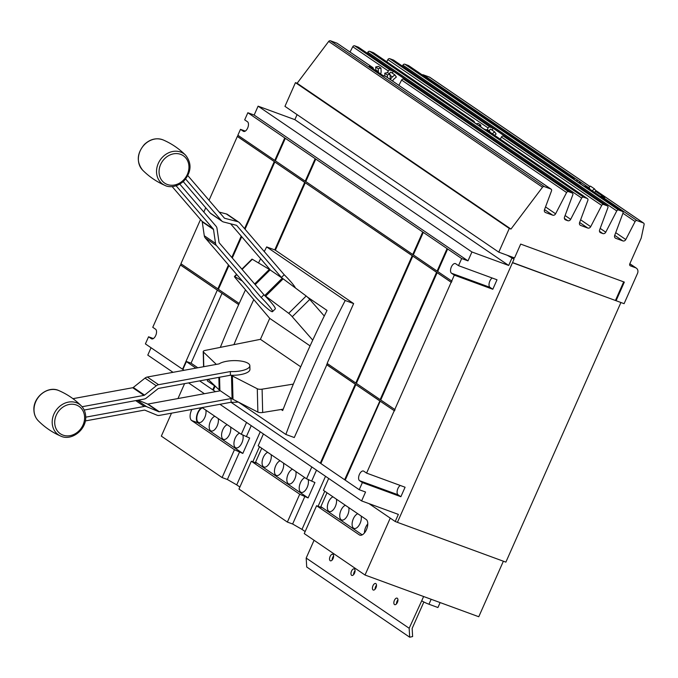 <?xml version="1.0" encoding="UTF-8"?>
<svg xmlns="http://www.w3.org/2000/svg" width="678" height="678" viewBox="0 0 678 678"><rect width="100%" height="100%" fill="white"/><g stroke="black" fill="none" stroke-linecap="round" stroke-linejoin="round"><path stroke-width="1.02" d="M238.292 402.037A16.306 5.483 -1.4 0 1 231.113 402.257L159.364 415.402A5.221 4.449 -55.7 0 1 156.991 415.173L144.931 410.19A1.305 1.11 124.3 0 0 144.338 410.131L85.335 420.936M85.716 417.165L144.253 406.444A5.221 4.449 -55.7 0 1 146.618 406.673L158.677 411.656A1.305 1.11 124.3 0 0 159.271 411.716L231.02 398.571A16.306 5.483 -1.4 0 0 231.808 398.605L232.071 398.783A16.569 5.577 -1.4 0 0 232.995 399.325L257.869 412.088A3.915 1.314 -1.4 0 0 262.674 412.495L283.226 409.165M208.138 379.324L219.172 389.901A16.569 5.577 -1.4 0 0 219.901 390.477L220.155 390.655A16.306 5.483 -1.4 0 0 219.765 390.901L148.016 404.037A1.305 1.11 -55.7 0 1 147.423 403.986L138.168 400.156M172.161 186.594L202.01 221.282A1.305 1.11 -55.7 0 1 202.256 221.833L204.281 235.741A5.221 4.449 124.3 0 0 205.248 237.927L249.919 289.837A16.306 1.898 45.3 0 0 254.013 295.261A16.306 1.898 45.3 0 0 265.53 306.939A16.306 1.898 45.3 0 0 272.514 311.651L275.276 308.914A16.306 1.898 45.3 0 0 270.844 302.117A16.306 1.898 45.3 0 0 264.505 295.337L264.767 295.515A16.569 1.924 45.3 0 1 265.649 296.15L288.692 313.312A3.915 0.458 45.3 0 1 292.252 316.728L312.736 340.144M272.514 311.651A16.306 1.898 45.3 0 0 268.081 304.854A16.306 1.898 45.3 0 0 261.174 297.506L216.502 245.606A5.221 4.449 -55.7 0 1 215.536 243.41L213.511 229.503A1.305 1.11 124.3 0 0 213.265 228.961L176.127 185.806M179.814 184.145L216.028 226.223A5.221 4.449 -55.7 0 1 217.002 228.418L219.028 242.326A1.305 1.11 124.3 0 0 219.265 242.868L263.937 294.777A16.306 1.898 45.3 0 1 264.505 295.337M82.08 406.732L143.973 395.393A1.305 1.11 124.3 0 0 144.558 395.121L156.262 385.79A5.221 4.449 -55.7 0 1 158.593 384.697L230.351 371.561L230.444 375.239L158.686 388.384A1.305 1.11 124.3 0 0 158.101 388.655L146.406 397.986A5.221 4.449 -55.7 0 1 144.067 399.079L84.191 410.046M230.351 371.561A16.306 5.483 178.6 0 0 240.58 370.9A16.306 5.483 178.6 0 0 249.843 365.696A16.306 5.483 178.6 0 0 226.511 361.306A16.306 5.483 178.6 0 0 219.096 363.883L147.346 377.027A5.221 4.449 124.3 0 0 145.007 378.112L133.303 387.452A1.305 1.11 -55.7 0 1 132.719 387.723L72.936 398.672M231.113 402.257L231.02 398.571M187.814 175.61L224.316 218.028A1.305 1.11 124.3 0 0 224.808 218.324L237.58 221.613A5.221 4.449 -55.7 0 1 238.792 222.155A5.221 4.449 -55.7 0 1 239.537 222.825L284.209 274.734L281.446 277.463L236.775 225.562A1.305 1.11 124.3 0 0 236.283 225.257L223.511 221.969A5.221 4.449 -55.7 0 1 222.299 221.426A5.221 4.449 -55.7 0 1 221.553 220.757L185.636 179.026M238.792 222.155L227.537 214.485A5.221 4.449 124.3 0 0 226.325 213.934L219.231 212.112M183.23 181.628L210.299 213.087A5.221 4.449 124.3 0 0 211.044 213.748L222.299 221.426M261.174 297.506L263.937 294.777M249.843 365.696L249.936 369.383A16.306 5.483 178.6 0 1 240.673 374.587A16.306 5.483 178.6 0 1 231.232 375.273A16.306 5.483 178.6 0 1 230.444 375.239M220.155 390.655L231.808 398.605M295.439 287.989A16.306 1.898 -134.7 0 0 291.108 282.073A16.306 1.898 -134.7 0 0 284.209 274.734M230.605 223.799L270.191 269.793A16.306 1.898 -134.7 0 0 270.353 270.081L270.098 269.903A16.569 1.924 -134.7 0 0 269.336 269.412L252.335 259.267A3.915 0.458 -134.7 0 0 251.962 259.157L241.868 269.132M324.279 316.024L309.753 299.422A3.915 0.458 -134.7 0 0 306.193 295.998L283.15 278.836A16.569 1.924 -134.7 0 0 282.268 278.2L270.353 270.081M282.006 278.022A16.306 1.898 -134.7 0 0 281.446 277.463M293.354 384.104L262.098 389.164A3.915 1.314 178.6 0 1 257.284 388.757L232.41 375.993A16.569 5.577 178.6 0 1 231.486 375.451L231.232 375.273M216.324 364.391L203.425 352.026A3.915 1.314 178.6 0 1 203.214 351.611A3.915 1.314 178.6 0 1 205.248 350.399L260.428 339.331L269.717 318.363L235.41 277.963A3.915 0.458 45.3 0 1 234.452 276.471A3.915 0.458 45.3 0 1 234.834 276.582L242.402 281.099M310.083 345.89L269.717 318.363M260.428 339.331L300.727 366.806M307.532 297.134L327.042 310.439A1042.374 889.019 124.3 0 0 282.684 410.546L281.15 409.504M233.978 344.5A1042.374 889.019 -55.7 0 1 253.75 299.642M238.41 402.105L285.853 434.454A1042.374 889.019 -55.7 0 1 345.212 300.498L266.657 246.928L275.082 250.021L353.636 303.583L327.118 363.433L355.806 383.002L412.216 255.699L305.261 182.763L275.37 250.216M266.657 246.928A1042.374 889.019 124.3 0 0 264.267 251.563M260.64 258.699A1042.374 889.019 124.3 0 0 258.504 262.954M245.478 289.87A1042.374 889.019 124.3 0 0 220.358 347.297M207.858 379.375A1042.374 889.019 124.3 0 0 207.298 380.883L215.867 386.731M356.382 383.392L380.155 399.605L436.573 272.302L412.792 256.089L356.382 383.392M228.969 265.488L218.409 289.311L239.198 303.481M274.76 249.902L304.685 182.374L274.819 162.008L245.038 229.223M241.715 236.707L232.283 257.996M345.212 300.498L353.636 303.583M285.853 434.454L294.277 437.539L327.355 363.594M197.806 367.781L191.052 363.179L222.037 293.26M195.883 368.137L186.052 361.349L191.052 363.179M592.174 190.781L594.445 188.848L590.445 186.119L588.673 187.628M594.445 188.848L595.962 191.018L594.428 192.323M492.347 133.769L494.609 131.846L490.609 129.117L488.838 130.617M494.609 131.846L496.127 134.007L494.601 135.303M390.443 79.597A6.212 5.297 -55.7 0 1 392.409 76.911L394.833 74.851L390.833 72.122L389.062 73.631M394.833 74.851L396.35 77.021L393.926 79.08A3.161 2.695 124.3 0 0 392.816 80.75L392.689 81.131M359.569 480.677A5.221 2.661 110.1 0 1 359.289 474.71A5.221 2.661 110.1 0 1 363.467 471.04A5.221 2.661 110.1 0 1 363.772 471.193L366.586 473.108L405.08 487.228L400.876 496.711L362.383 482.592L359.569 480.677L398.062 494.796L400.876 496.711M400.274 485.465A5.221 2.661 -69.9 0 0 397.325 490.279A5.221 2.661 -69.9 0 0 398.062 494.796M451.701 281.056L454.311 275.141L451.506 273.226A5.221 2.661 110.1 0 1 451.226 267.259A5.221 2.661 110.1 0 1 455.396 263.589A5.221 2.661 110.1 0 1 455.701 263.742L458.514 265.657L461.667 258.547L447.65 248.987L437.674 271.488L451.963 281.15L451.167 282.26L437.14 272.692L380.731 399.995L395.02 409.656L394.486 410.86L380.197 401.198L394.486 410.86M492.203 278.014A5.221 2.661 -69.9 0 0 489.253 282.828A5.221 2.661 -69.9 0 0 489.991 287.345L492.804 289.26L454.311 275.141M182.924 369.4L186.052 361.349M186.357 361.637L182.891 369.459L184.111 370.29M199.637 380.883L212.756 389.825L214.536 385.816M231.012 402.274L320.287 463.15L355.272 384.206L326.584 364.637M215.104 386.206L213.324 390.214L215.485 391.681M379.621 400.808L355.848 384.596L320.864 463.54L344.636 479.753L379.892 400.901L355.848 384.596M413.326 254.886L437.107 271.098L447.073 248.597L423.301 232.385L413.326 254.886M305.795 181.56L412.749 254.496L422.725 231.995L315.762 159.059L305.795 181.56M275.353 160.805L305.219 181.17L315.194 158.669L285.328 138.304L275.353 160.805M240.487 129.337L237.868 135.244L274.785 160.415L284.76 137.914L247.843 112.743L244.69 119.853L247.504 121.769A5.221 2.661 110.1 0 1 247.784 127.744A5.221 2.661 110.1 0 1 243.605 131.413A5.221 2.661 110.1 0 1 243.3 131.252L240.487 129.337L245.292 131.1M380.155 399.605L436.573 272.302M412.792 256.089L436.835 272.403M275.031 250.004L304.685 182.374M274.819 162.008L304.956 182.475M200.51 219.545L180.924 263.742L218.104 289.014L228.681 265.149M232.003 257.665L241.436 236.376M244.75 228.884L274.514 161.72L237.334 136.447L238.105 135.405M217.841 288.921L228.478 264.912M231.791 257.428L241.224 236.139M244.546 228.647L274.251 161.618M274.785 160.415L285.328 138.304M305.219 181.17L315.762 159.059M412.749 254.496L423.301 232.385M437.107 271.098L447.65 248.987M437.14 272.692L451.429 282.353M380.197 401.198L345.212 480.143L359.23 489.711L362.383 482.592M345.238 480.083L344.636 479.753M344.907 479.855L379.892 400.901M320.889 463.481L355.272 384.206M355.543 384.299L326.847 364.739M355.806 383.002L412.216 255.699M305.261 182.763L412.487 255.801M213.358 390.155L212.756 389.825M213.028 389.926L214.773 385.985M182.585 369.171L217.307 290.125L238.681 304.617M217.307 290.125L180.39 264.954L152.762 327.305L155.576 329.22A5.221 2.661 110.1 0 1 155.855 335.195A5.221 2.661 110.1 0 1 151.677 338.864A5.221 2.661 110.1 0 1 151.372 338.703L148.558 336.788L145.406 343.899L182.323 369.069M214.858 416.284A7.831 3.992 -69.9 0 0 210.417 421.301A7.831 3.992 -69.9 0 0 211.095 430.945A7.831 3.992 -69.9 0 0 217.172 425.903A7.831 3.992 -69.9 0 0 218.206 418.563M227.232 424.725A7.831 3.992 -69.9 0 0 222.799 429.742A7.831 3.992 -69.9 0 0 223.477 439.386A7.831 3.992 -69.9 0 0 229.545 434.344A7.831 3.992 -69.9 0 0 230.588 427.004M239.614 433.166A7.831 3.992 -69.9 0 0 235.173 438.183A7.831 3.992 -69.9 0 0 235.859 447.827A7.831 3.992 -69.9 0 0 241.927 442.785A7.831 3.992 -69.9 0 0 242.775 434.852M202.476 407.842A7.831 3.992 -69.9 0 0 198.035 412.86A7.831 3.992 -69.9 0 0 198.722 422.504A7.831 3.992 -69.9 0 0 204.79 417.462A7.831 3.992 -69.9 0 0 205.824 410.122M267.751 452.353A7.831 3.992 -69.9 0 0 263.31 457.37A7.831 3.992 -69.9 0 0 263.988 467.015A7.831 3.992 -69.9 0 0 270.064 461.972A7.831 3.992 -69.9 0 0 271.098 454.633M304.888 477.676A7.831 3.992 -69.9 0 0 300.447 482.694A7.831 3.992 -69.9 0 0 301.134 492.338A7.831 3.992 -69.9 0 0 307.202 487.296A7.831 3.992 -69.9 0 0 308.049 479.354M292.506 469.235A7.831 3.992 -69.9 0 0 288.074 474.253A7.831 3.992 -69.9 0 0 288.752 483.897A7.831 3.992 -69.9 0 0 294.82 478.854A7.831 3.992 -69.9 0 0 295.854 471.515M280.133 460.794A7.831 3.992 -69.9 0 0 275.692 465.811A7.831 3.992 -69.9 0 0 276.37 475.456A7.831 3.992 -69.9 0 0 282.446 470.413A7.831 3.992 -69.9 0 0 283.48 463.074M345.407 505.305A7.831 3.992 -69.9 0 0 340.966 510.322A7.831 3.992 -69.9 0 0 341.644 519.967A7.831 3.992 -69.9 0 0 347.721 514.924A7.831 3.992 -69.9 0 0 348.755 507.585M357.781 513.746A7.831 3.992 -69.9 0 0 353.34 518.763A7.831 3.992 -69.9 0 0 354.026 528.408A7.831 3.992 -69.9 0 0 360.094 523.365A7.831 3.992 -69.9 0 0 361.128 516.026M367.781 523.916A7.831 3.992 -69.9 0 0 365.722 527.204A7.831 3.992 -69.9 0 0 364.484 532.916M333.025 496.864A7.831 3.992 -69.9 0 0 328.584 501.873A7.831 3.992 -69.9 0 0 329.262 511.526A7.831 3.992 -69.9 0 0 335.339 506.483A7.831 3.992 -69.9 0 0 336.373 499.144M314.067 540.273L306.185 558.053L306.71 566.994L409.69 637.21L412.622 636.566L412.148 628.438L423.86 602.005M588.801 188.476L589.648 188.289L587.131 186.577L585.987 186.831M589.648 188.289L589.699 189.086M576.097 180.806L578.046 180.373L580.554 182.094L580.665 183.916M578.614 182.518L580.554 182.094L587.131 186.577M488.974 131.464L489.813 131.278L487.296 129.566L486.151 129.82M489.813 131.278L489.863 132.074M476.261 123.794L478.21 123.371L480.727 125.083L480.829 126.913M478.778 125.506L480.727 125.083M387.443 77.555L387.291 74.894L390.036 74.292L387.519 72.58L384.773 73.182L384.951 76.165M384.773 73.182L387.291 74.894M390.036 74.292L390.214 77.3A6.212 5.297 -55.7 0 1 390.011 79.301M378.341 72.393A3.161 2.695 124.3 0 0 378.375 71.707L378.197 68.698L375.68 66.978L378.426 66.376L380.943 68.097L381.121 71.105A6.212 5.297 -55.7 0 1 380.629 73.961M378.197 68.698L380.943 68.097M375.68 66.978L375.858 69.987A3.161 2.695 -55.7 0 1 375.824 70.682M366.586 473.108L394.223 410.758M394.757 409.554L451.167 282.26M458.514 265.657L497.008 279.777L492.804 289.26M359.23 489.711L365.552 492.025L361.611 500.915L398.367 514.399L395.215 521.509L397.427 522.323L514.043 259.157L507.407 255.326M151.05 347.746L147.787 355.111L173.026 372.324M188.56 382.909L204.4 393.715M219.935 404.308L361.611 500.915M471.93 251.979L508.686 265.454L294.854 119.65L258.098 106.166L254.157 115.057L467.99 260.869L471.93 251.979L258.098 106.166M461.667 258.547L467.99 260.869M247.843 112.743L254.157 115.057M274.514 161.72L237.605 136.549M237.334 136.447L209.044 200.281M205.731 207.773L203.832 212.053M217.57 290.218L180.662 265.047L181.162 263.911M148.558 336.788L153.364 338.551M202.086 407.571L241.275 434.301L249.657 438.022L242.826 453.429L234.444 449.709L191.679 420.546A8.475 4.331 110.1 0 1 191.874 409.444M201.688 407.648A8.475 4.331 -69.9 0 0 196.806 415.445A8.475 4.331 -69.9 0 0 198.001 422.86L242.826 453.429M263.411 433.954L258.157 445.81L306.549 478.804L314.931 482.533L308.1 497.94L255.581 462.133L261.733 448.251M308.1 497.94L299.718 494.22L251.326 461.218L256.589 463.15L255.581 462.133M328.686 478.465L323.431 490.321L366.196 519.484A8.475 4.331 110.1 0 1 366.645 529.179A8.475 4.331 110.1 0 1 359.857 535.145A8.475 4.331 110.1 0 1 359.365 534.891L316.601 505.729L321.864 507.661L320.855 506.644L327.008 492.762M320.855 506.644L362.23 534.857M333.635 556.019A3.483 1.78 -69.9 0 0 332.712 557.477A3.483 1.78 -69.9 0 0 332.161 560.028M333.084 558.562A3.483 1.78 110.1 0 1 330.381 560.808A3.483 1.78 110.1 0 1 330.084 556.511A3.483 1.78 110.1 0 1 332.779 554.273A3.483 1.78 110.1 0 1 333.084 558.562M355.077 570.639A3.483 1.78 -69.9 0 0 354.153 572.096A3.483 1.78 -69.9 0 0 353.602 574.647M354.526 573.181A3.483 1.78 110.1 0 1 351.823 575.427A3.483 1.78 110.1 0 1 351.518 571.13A3.483 1.78 110.1 0 1 354.221 568.893A3.483 1.78 110.1 0 1 354.526 573.181M376.51 585.258A3.483 1.78 -69.9 0 0 375.595 586.716A3.483 1.78 -69.9 0 0 375.044 589.267M375.959 587.801A3.483 1.78 110.1 0 1 373.264 590.046A3.483 1.78 110.1 0 1 372.959 585.75A3.483 1.78 110.1 0 1 375.663 583.512A3.483 1.78 110.1 0 1 375.959 587.801M397.952 599.877A3.483 1.78 -69.9 0 0 397.028 601.335A3.483 1.78 -69.9 0 0 396.477 603.886M397.401 602.42A3.483 1.78 110.1 0 1 394.698 604.666A3.483 1.78 110.1 0 1 394.401 600.369A3.483 1.78 110.1 0 1 397.096 598.132A3.483 1.78 110.1 0 1 397.401 602.42M409.69 637.21L409.165 628.269L421.716 600.784A5.848 0.644 23.9 0 0 428.962 604.234L437.929 607.53L440.124 602.572M306.185 558.053L409.165 628.269M316.507 470.159L311.812 480.736M306.549 478.804L311.804 466.956M251.233 425.648L246.538 436.225M241.275 434.301L246.529 422.445M368.976 503.618L395.215 521.509M508.686 265.454L511.831 258.343M297.083 114.624L294.854 119.65M239.715 451.641L227.367 479.499L222.104 477.566L234.444 449.709M260.242 431.793L236.715 484.88L227.367 479.499M239.885 487.041L236.715 484.88M259.488 446.717L252.818 461.769M251.326 461.218L238.978 489.075L287.37 522.077L299.718 494.22M304.981 496.152L292.642 524.009L287.37 522.077M325.516 476.303L301.99 529.391L292.642 524.009M305.159 531.552L301.99 529.391M324.762 491.228L318.092 506.28M316.601 505.729L304.252 533.586L365.027 575.029L390.248 518.119M620.921 302.507L505.873 562.13L397.401 522.34M184.586 383.638L177.975 398.554M171.5 413.173L161.33 436.124L222.104 477.566M509.619 256.131L514.043 259.157M512.543 262.555L624.099 303.676L637.498 273.437A4.704 4.009 124.3 0 0 636.345 268.157A4.704 4.009 124.3 0 0 635.591 267.768L630.447 265.878A1.653 1.415 -55.7 0 1 629.777 263.886L641.049 238.444A3.644 3.11 124.3 0 0 641.312 237.639L644.1 224.545A1.653 1.415 124.3 0 0 643.312 222.918L637.066 220.621A1.653 1.415 124.3 0 0 635.108 221.536L625.794 239.546A2.483 2.119 -55.7 0 1 622.862 240.91L615.751 238.3A2.483 2.119 -55.7 0 1 614.675 235.469L622.963 213.223A1.653 1.415 124.3 0 0 622.251 211.333L618.7 210.036A1.653 1.415 124.3 0 0 616.751 210.943L605.759 232.198A2.483 2.119 -55.7 0 1 602.827 233.563L600.691 232.774A2.483 2.119 -55.7 0 1 599.615 229.944L607.903 207.697A1.653 1.415 124.3 0 0 607.191 205.807L603.64 204.51A1.653 1.415 124.3 0 0 601.691 205.417L590.699 226.672A2.483 2.119 -55.7 0 1 587.767 228.037L580.656 225.427A2.483 2.119 -55.7 0 1 579.58 222.596L587.868 200.349A1.653 1.415 124.3 0 0 587.156 198.459L583.605 197.162A1.653 1.415 124.3 0 0 581.656 198.069L570.664 219.325A2.483 2.119 -55.7 0 1 567.732 220.689L565.596 219.909A2.483 2.119 -55.7 0 1 564.52 217.07L572.808 194.823A1.653 1.415 124.3 0 0 572.096 192.933L568.545 191.637A1.653 1.415 124.3 0 0 566.596 192.544L555.604 213.799A2.483 2.119 -55.7 0 1 552.672 215.163L545.553 212.553A2.483 2.119 -55.7 0 1 544.485 209.722L551.511 190.874A1.653 1.415 124.3 0 0 550.79 188.984L544.29 186.594A1.653 1.415 124.3 0 0 542.51 187.23L510.966 229.071L297.134 83.258L295.455 82.64L284.955 106.353L498.779 252.157L514.551 257.945L520.687 244.088L624.328 282.099L616.073 300.727M616.065 300.701L512.475 262.708M365.027 575.029L478.77 616.743L503.373 561.215M595.589 191.34L604.7 197.552L601.505 196.383A1.653 1.415 124.3 0 0 600.462 196.425M622.514 211.468L586.962 187.221A1.653 1.415 124.3 0 0 586.69 187.086L583.707 185.992L570.41 176.924L573.402 178.026A1.653 1.415 -55.7 0 1 574.215 179.517M588.224 187.314L588.792 187.526M492.16 130.168L493.05 128.159L506.339 137.227L503.373 136.134A1.653 1.415 124.3 0 0 501.423 137.049L500.313 139.193M587.419 198.595L487.151 130.227A1.653 1.415 124.3 0 0 486.889 130.091L483.872 128.981L470.574 119.921L473.591 121.023A1.653 1.415 -55.7 0 1 474.405 122.532M487.304 129.574L488.126 127.981A1.653 1.415 -55.7 0 1 490.084 127.074L493.05 128.159M392.376 73.182L393.265 71.173L406.563 80.233L403.571 79.14A1.653 1.415 124.3 0 0 401.613 80.046L398.876 85.343M551.061 189.12L386.079 76.622A1.653 1.415 124.3 0 0 385.816 76.487L382.621 75.309L369.324 66.249L372.519 67.419A1.653 1.415 -55.7 0 1 373.324 68.978M387.494 72.58L388.325 70.987A1.653 1.415 -55.7 0 1 390.274 70.071L393.265 71.173M615.505 300.32L623.684 281.87M513.475 258.767L513.941 257.716M589.987 186.509L429.75 77.241A1.653 1.415 124.3 0 0 429.479 77.106L423.233 74.817A1.653 1.415 124.3 0 0 422.191 74.868M573.664 178.161L408.69 65.664A1.653 1.415 124.3 0 0 408.419 65.529L404.876 64.224A1.653 1.415 124.3 0 0 402.918 65.139L402.41 66.122M607.454 205.942L393.63 60.139A1.653 1.415 124.3 0 0 393.359 60.003L389.816 58.698A1.653 1.415 124.3 0 0 387.858 59.613L386.748 61.757M473.863 121.159L373.595 52.791A1.653 1.415 124.3 0 0 373.324 52.655L369.781 51.35A1.653 1.415 124.3 0 0 367.823 52.265L367.315 53.248M572.359 193.069L358.535 47.265A1.653 1.415 124.3 0 0 358.264 47.129L354.721 45.824A1.653 1.415 124.3 0 0 352.763 46.74L350.026 52.037M372.79 67.554L337.229 43.307A1.653 1.415 124.3 0 0 336.966 43.172L330.466 40.79A1.653 1.415 124.3 0 0 328.686 41.426L297.134 83.258M510.966 229.071L509.288 228.452L295.455 82.64M509.288 228.452L498.779 252.157M54.706 422.792A16.577 14.136 -55.7 0 1 69.266 404.452A16.577 14.136 -55.7 0 1 84.606 417.317A16.577 14.136 -55.7 0 1 70.046 435.657A16.577 14.136 -55.7 0 1 54.706 422.792M60.723 436.081A18.518 15.797 -55.7 0 1 52.189 422.597A18.518 15.797 -55.7 0 1 62.707 404.241A18.518 15.797 -55.7 0 1 81.309 405.885C74.809 399.367 67.334 394.274 58.893 390.604A18.518 15.797 124.3 0 0 42.087 393.503A18.518 15.797 124.3 0 0 34.019 410.207A18.518 15.797 124.3 0 0 38.299 420.801C44.807 427.318 52.282 432.411 60.723 436.081C71.605 441.386 86.581 429.538 85.716 416.699C85.572 412.385 84.106 408.783 81.309 405.885M164.695 158.61A16.577 14.136 -55.7 0 1 185.704 157.847A16.577 14.136 -55.7 0 1 183.306 180.238A16.577 14.136 -55.7 0 1 162.296 181.001A16.577 14.136 -55.7 0 1 164.695 158.61M165.068 185.45A18.518 15.797 -55.7 0 1 162.839 156.821A18.518 15.797 -55.7 0 1 185.662 155.254C179.153 148.736 171.678 143.634 163.237 139.965A18.518 15.797 124.3 0 0 144.668 144.422A18.518 15.797 124.3 0 0 142.651 170.161C149.152 176.678 156.626 181.772 165.068 185.45C167.763 187.009 175.712 188.348 183.84 181.051C191.416 172.11 192.018 163.517 185.662 155.254M144.253 406.444L135.693 400.613M146.618 406.673L137.295 400.317M158.677 411.656L147.423 403.986M216.502 245.606L205.248 237.927M215.536 243.41L204.281 235.741M213.511 229.503L202.256 221.833M213.265 228.961L202.01 221.282M147.346 377.027L158.593 384.697M145.007 378.112L156.262 385.79M133.303 387.452L144.558 395.121M132.719 387.723L143.973 395.393M159.271 411.716L148.016 404.037M226.325 213.934L237.58 221.613M224.257 217.952L224.808 218.324M210.299 213.087L221.553 220.757M262.098 389.164L262.674 412.495M257.284 388.757L257.869 412.088M232.41 375.993L232.995 399.325M231.486 375.451L232.071 398.783M219.57 377.231L219.901 390.477M218.858 377.358L219.172 389.901M203.425 352.026L203.79 366.688M309.753 299.422L292.252 316.728M306.193 295.998L288.692 313.312M283.15 278.836L265.649 296.15M282.268 278.2L264.767 295.515M270.098 269.903L255.208 284.624M269.336 269.412L254.631 283.955M252.335 259.267L242.097 269.395M236.825 274.615L234.834 276.582M392.409 76.911L390.096 75.334M451.506 273.226L489.991 287.345M243.3 131.252L243.936 131.49M151.372 338.703L152.008 338.941M375.858 69.987L378.375 71.707M359.365 534.891L360.399 535.273M191.679 420.546L198.001 422.86M421.716 600.784L423.614 596.513M428.962 604.234L431.157 599.284M550.79 188.984L385.816 76.487M545.553 212.553L544.824 212.053M552.672 215.163L544.527 209.612M555.604 213.799L545.527 206.926M566.596 192.544L401.613 80.046M568.545 191.637L403.571 79.14M587.156 198.459L486.889 130.091M580.656 225.427L579.919 224.926M587.767 228.037L579.622 222.486M590.699 226.672L580.622 219.799M601.691 205.417L501.423 137.049M603.64 204.51L503.373 136.134M622.251 211.333L586.69 187.086M615.751 238.3L615.014 237.8M622.862 240.91L614.717 235.359M625.794 239.546L615.717 232.673M635.108 221.536L622.955 213.248M637.066 220.621L601.505 196.383M635.591 267.768L629.803 263.818M643.312 222.918L595.445 190.272M589.962 186.535L429.479 77.106M578.037 180.373L423.233 74.817M573.402 178.026L408.419 65.529M618.7 210.036L404.876 64.224M616.751 210.943L402.918 65.139M605.759 232.198L600.191 228.401M602.827 233.563L599.479 231.283M600.691 232.774L599.954 232.274M607.191 205.807L393.359 60.003M490.084 127.074L389.816 58.698M488.126 127.981L387.858 59.613M473.591 121.023L373.324 52.655M583.605 197.162L369.781 51.35M581.656 198.069L367.823 52.265M570.664 219.325L565.096 215.528M567.732 220.689L564.384 218.409M565.596 219.909L564.859 219.401M572.096 192.933L358.264 47.129M390.274 70.071L354.721 45.824M388.325 70.987L352.763 46.74M372.519 67.419L336.966 43.172M544.29 186.594L330.466 40.79M542.51 187.23L328.686 41.426M630.447 265.878L629.955 265.547M58.893 390.604C48.002 385.299 33.036 397.147 33.9 409.987C34.044 414.3 35.51 417.902 38.299 420.801M163.237 139.965C156.567 137.524 150.313 138.99 144.465 144.363C136.897 153.296 136.286 161.898 142.651 170.161M203.214 351.611L203.586 366.722M236.597 274.353L234.452 276.471M636.345 268.157L629.845 263.725M643.575 223.054L595.386 190.187"/></g></svg>
